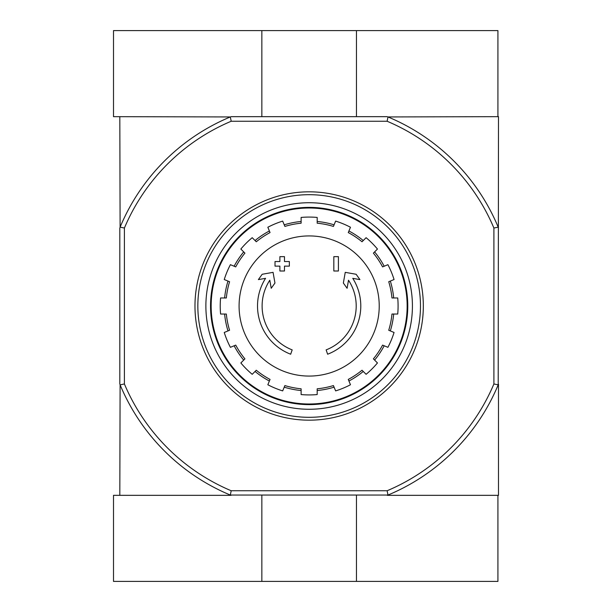 <?xml version="1.0" encoding="UTF-8"?>
<svg xmlns="http://www.w3.org/2000/svg" width="612" height="612" viewBox="0 0 612 612"><rect width="100%" height="100%" fill="white"/><g stroke="black" fill="none" stroke-linecap="round" stroke-linejoin="round"><path stroke-width="0.92" d="M290.677 354.218A51.638 51.638 0 0 1 265.554 278.338L258.386 279.6L262.188 274.268L273.067 272.348L274.956 283.042L271.215 288.283L269.8 280.227A47.047 47.047 0 0 0 292.176 349.88L290.677 354.218L292.176 349.88M327.627 354.218L326.135 349.88L327.627 354.218A51.638 51.638 0 0 0 352.757 278.338L359.925 279.6L356.123 274.268L345.245 272.348L343.355 283.042L347.096 288.283L348.511 280.227A47.047 47.047 0 0 1 326.135 349.88M338.413 271.001L333.823 271.001L333.823 256.658L338.413 256.658L338.413 271.001M284.481 266.128L284.481 271.001L279.891 271.001L279.891 266.128L275.017 266.128L275.017 261.538L279.891 261.538M289.361 266.128L284.488 266.128M284.481 256.658L284.481 261.538L289.361 261.538L289.361 266.121M279.898 256.658L284.488 256.658M279.891 261.531L279.891 256.658M387.121 121.252L387.985 116.946A204.829 204.829 0 0 1 498.206 227.167L493.899 228.031A200.522 200.522 0 0 0 387.121 121.252L231.191 121.252A200.522 200.522 0 0 0 124.404 228.031L124.404 383.969A200.522 200.522 0 0 0 231.191 490.748L230.326 495.047M493.899 228.031L493.899 383.969A200.522 200.522 0 0 1 387.121 490.748L231.191 490.748M356.467 116.663L356.467 30.6L497.923 30.6L497.923 116.663L498.489 116.663L498.206 384.833A204.829 204.829 0 0 1 387.985 495.054L230.326 495.054A204.829 204.829 0 0 1 120.105 384.833L119.814 495.338M387.985 495.047L387.121 490.748M119.814 116.663L120.105 227.167A204.829 204.829 0 0 1 230.326 116.946L113.503 116.663L113.503 30.6L356.467 30.6M230.326 116.946L231.191 121.252M497.923 116.663L387.985 116.946M387.297 116.663L231.015 116.663M387.297 495.338L498.489 495.338L498.489 384.145M119.814 227.855L119.814 384.145M498.206 227.167L498.489 227.855M493.899 383.969L498.206 384.833M124.404 228.031L120.105 227.167M120.105 384.833L124.404 383.969M211.155 306A97.996 97.996 0 0 1 358.15 221.131A97.996 97.996 0 0 1 358.158 390.869A97.996 97.996 0 0 1 211.155 306M309.152 235.926A70.074 70.074 0 0 1 379.226 306A70.074 70.074 0 0 1 309.152 376.074A70.074 70.074 0 0 1 239.085 306A70.074 70.074 0 0 1 309.152 235.926M317.184 394.564L317.184 388.804A83.194 83.194 0 0 0 333.425 385.575L335.628 390.9A88.931 88.931 0 0 0 350.469 384.749L348.266 379.425A83.194 83.194 0 0 0 362.029 370.229L366.106 374.307A88.931 88.931 0 0 0 377.459 362.947L373.389 358.869A83.194 83.194 0 0 0 382.584 345.107L387.909 347.318A88.931 88.931 0 0 0 394.059 332.469L388.735 330.266A83.194 83.194 0 0 0 391.963 314.033L397.724 314.033A88.931 88.931 0 0 0 397.724 297.968L391.963 297.968A83.194 83.194 0 0 0 388.735 281.734L394.059 279.531A88.931 88.931 0 0 0 387.909 264.682L382.584 266.893A83.194 83.194 0 0 0 373.389 253.131L377.459 249.053A88.931 88.931 0 0 0 366.106 237.693L362.029 241.771A83.194 83.194 0 0 0 348.266 232.575L350.469 227.251A88.931 88.931 0 0 0 335.628 221.1L333.425 226.425A83.194 83.194 0 0 0 317.184 223.196L317.184 217.436A88.931 88.931 0 0 0 301.119 217.436L301.119 223.196A83.194 83.194 0 0 0 284.886 226.425L282.683 221.1A88.931 88.931 0 0 0 267.842 227.251L270.045 232.575A83.194 83.194 0 0 0 256.283 241.771L252.205 237.693A88.931 88.931 0 0 0 240.853 249.053L244.922 253.131A83.194 83.194 0 0 0 235.727 266.893L230.403 264.682A88.931 88.931 0 0 0 224.252 279.531L229.577 281.734A83.194 83.194 0 0 0 226.348 297.968L220.588 297.968A88.931 88.931 0 0 0 220.588 314.033L226.348 314.033A83.194 83.194 0 0 0 229.577 330.266L224.252 332.469A88.931 88.931 0 0 0 230.403 347.318L235.727 345.107A83.194 83.194 0 0 0 244.922 358.869L240.853 362.947A88.931 88.931 0 0 0 252.205 374.307L256.283 370.229A83.194 83.194 0 0 0 270.045 379.425L267.842 384.749A88.931 88.931 0 0 0 282.683 390.9L284.886 385.575A83.194 83.194 0 0 0 301.119 388.804L301.119 394.564A88.931 88.931 0 0 0 317.184 394.564M224.619 297.968A84.915 84.915 0 0 1 227.985 281.069M234.128 266.228A84.915 84.915 0 0 1 243.698 251.907M255.059 240.547A84.915 84.915 0 0 1 269.387 230.976M284.228 224.826A84.915 84.915 0 0 1 301.119 221.468M317.184 221.468A84.915 84.915 0 0 1 334.083 224.826M348.924 230.976A84.915 84.915 0 0 1 363.253 240.547M374.613 251.907A84.915 84.915 0 0 1 384.183 266.228M390.326 281.069A84.915 84.915 0 0 1 393.692 297.968M393.692 314.033A84.915 84.915 0 0 1 390.326 330.931M384.183 345.772A84.915 84.915 0 0 1 374.613 360.093M363.253 371.453A84.915 84.915 0 0 1 348.924 381.024M334.083 387.174A84.915 84.915 0 0 1 317.192 390.533M301.119 390.533A84.915 84.915 0 0 1 284.228 387.174M269.387 381.024A84.915 84.915 0 0 1 255.059 371.453M243.698 360.093A84.915 84.915 0 0 1 234.128 345.772M227.985 330.931A84.915 84.915 0 0 1 224.619 314.033M261.844 116.663L261.844 30.6M231.015 495.338L113.503 495.338L113.503 581.4L497.923 581.4L497.923 495.338M261.844 495.338L261.844 581.4M356.467 495.338L356.467 581.4M197.844 306A111.308 111.308 0 0 1 364.806 209.602A111.308 111.308 0 0 1 364.813 402.398A111.308 111.308 0 0 1 197.844 306M205.877 306A103.275 103.275 0 0 1 360.789 216.564A103.275 103.275 0 0 1 360.789 395.436A103.275 103.275 0 0 1 205.877 306M194.976 306A114.176 114.176 0 0 1 366.244 207.124A114.176 114.176 0 0 1 366.244 404.876A114.176 114.176 0 0 1 194.976 306M210.536 306A98.616 98.616 0 0 1 358.464 220.595A98.616 98.616 0 0 1 358.464 391.405A98.616 98.616 0 0 1 210.536 306"/></g></svg>
